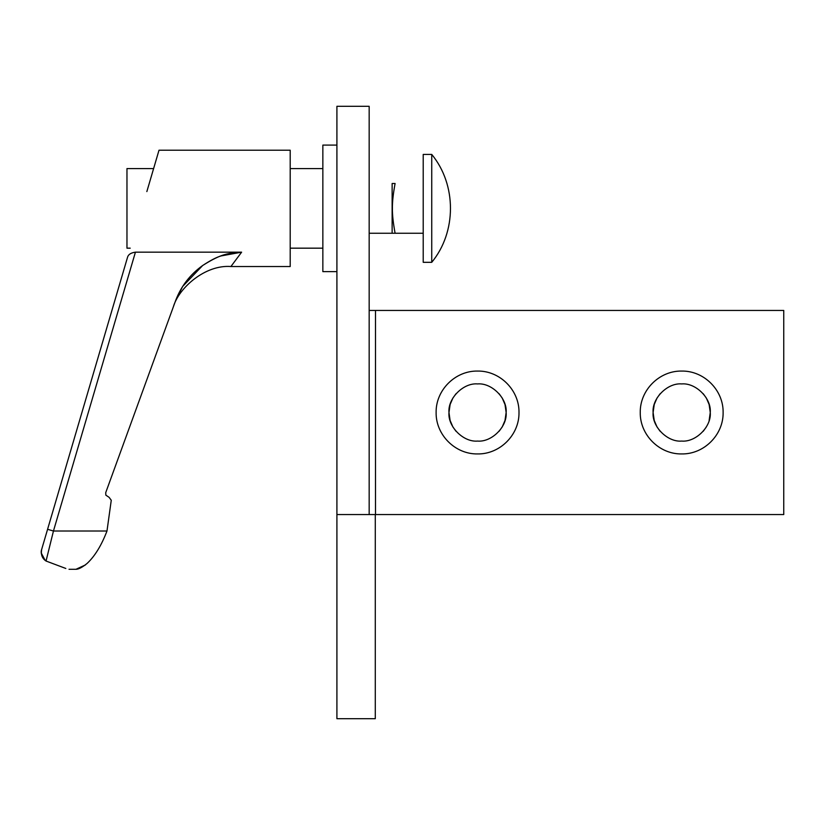 <?xml version="1.0" encoding="UTF-8"?>
<svg xmlns="http://www.w3.org/2000/svg" width="825" height="825" viewBox="0 0 825 825"><rect width="100%" height="100%" fill="white"/><g stroke="black" fill="none" stroke-linecap="round" stroke-linejoin="round"><path stroke-width="1.24" d="M336.909 106.312L336.909 514.563L369.167 514.563L369.167 106.312L336.909 106.312L369.167 106.312L369.167 514.563L375.293 514.563L375.293 718.688L336.909 718.688L336.909 106.312M369.167 514.563L336.909 514.563L336.909 718.688L375.293 718.688L375.293 514.563L369.167 514.563M322.853 248.17L290.204 248.17L322.853 248.17M290.204 168.578L322.853 168.578L290.204 168.578M159.008 150.212L290.204 150.212L159.008 150.212L146.85 191.586L159.008 150.212M290.204 266.537L230.897 266.537L241.622 252.172L135.424 252.172L53.45 531.022L106.982 531.022L111.262 500.27L109.117 497.351L105.837 495.144L105.724 492.649L175.684 300.434L105.724 492.649L105.837 495.144L109.117 497.351L111.262 500.27L106.982 531.022L53.45 531.022L135.424 252.172C131.185 252.749 128.597 254.306 127.669 256.843L47.582 529.299L53.45 531.022L47.582 529.299L127.669 256.843C128.597 254.306 131.185 252.749 135.424 252.172L241.622 252.172L221.017 255.946C216.449 257.276 210.334 260.463 202.651 265.516L182.665 286.43L175.715 300.352C181.191 286.079 190.173 274.467 202.651 265.516C222.245 253.069 228.803 253.316 241.622 252.172L230.897 266.537L290.204 266.537L290.204 150.212L290.204 266.537M130.216 248.17L126.968 248.17L130.216 248.17M126.968 168.578L153.615 168.578L126.968 168.578L126.968 248.17L126.968 168.578M45.179 560.433L41.25 553.008L41.642 549.491L47.582 529.299L41.642 549.491C40.724 554.627 42.188 558.484 46.045 561.031L53.45 531.022L46.045 561.031L65.526 568.353C69.836 569.58 69.836 569.58 65.526 568.353L65.814 568.456M87.027 563.506C82.191 567.383 78.509 569.312 75.972 569.291C78.509 569.312 82.191 567.383 87.027 563.506C94.793 556.298 101.444 545.469 106.982 531.022C101.444 545.469 94.793 556.298 87.027 563.506C82.191 567.383 78.509 569.312 75.972 569.291L85.511 564.898M65.526 568.353C69.836 569.58 69.836 569.58 65.526 568.353L46.045 561.031C42.188 558.484 40.724 554.627 41.652 549.481C40.342 552.977 41.817 556.823 46.045 561.031M681.687 441.076C695.826 442.355 711.542 426.638 710.263 412.5C711.542 398.362 695.826 382.645 681.687 383.924C695.826 382.645 711.542 398.362 710.263 412.5C711.542 426.638 695.826 442.355 681.687 441.076C667.549 442.355 651.833 426.638 653.111 412.5C651.833 398.362 667.549 382.645 681.687 383.924C667.549 382.645 651.833 398.362 653.111 412.5C651.833 426.638 667.549 442.355 681.687 441.076M703.22 393.721L706.334 398.042L703.22 393.721M706.365 398.093L709.118 404.498L706.365 398.093M709.139 404.549L710.263 412.469L709.139 404.57M710.263 412.531L709.139 420.43L710.263 412.531M706.334 426.958L703.22 431.279L706.334 426.958M681.687 453.936C704.014 454.338 723.515 434.868 723.123 412.5C723.515 390.132 704.014 370.662 681.687 371.064C659.361 370.662 639.86 390.132 640.252 412.5C639.86 434.868 659.361 454.338 681.687 453.936C659.361 454.338 639.86 434.868 640.252 412.5C639.86 390.132 659.361 370.662 681.687 371.064C704.014 370.662 723.515 390.132 723.123 412.5C723.515 434.868 704.014 454.338 681.687 453.936M499.094 431.279L502.208 426.958L499.094 431.279M502.239 426.907L504.993 420.502L502.239 426.907M505.003 420.451L506.137 412.531L505.013 420.43M506.137 412.469L505.013 404.57L506.137 412.469M504.993 404.518L502.239 398.093L504.993 404.498M502.208 398.042L499.094 393.721L502.208 398.042M660.144 393.721L657.04 398.042L660.144 393.721M656.999 398.093L654.246 404.498L656.999 398.093M654.235 404.549L653.111 412.469L654.225 404.57M653.111 412.531L654.225 420.43L653.111 412.531M654.246 420.482L656.999 426.907L654.246 420.502M657.04 426.958L660.144 431.279L657.04 426.958M456.019 393.721L452.904 398.042L456.019 393.721M452.873 398.093L450.12 404.498L452.873 398.093M450.11 404.549L448.975 412.469L450.099 404.57M448.975 412.531L450.099 420.43L448.975 412.531M450.12 420.482L452.873 426.907L450.12 420.502M452.904 426.958L456.019 431.279L452.904 426.958M477.562 371.064C499.888 370.662 519.379 390.132 518.997 412.5C519.379 434.868 499.888 454.338 477.562 453.936C499.888 454.338 519.379 434.868 518.997 412.5C519.379 390.132 499.888 370.662 477.562 371.064C455.225 370.662 435.734 390.132 436.116 412.5C435.734 434.868 455.225 454.338 477.562 453.936C455.225 454.338 435.734 434.868 436.116 412.5C435.734 390.132 455.225 370.662 477.562 371.064L477.531 371.064M477.562 441.076C491.7 442.355 507.416 426.638 506.137 412.5C507.416 398.362 491.7 382.645 477.562 383.924C463.413 382.645 447.697 398.362 448.975 412.5C447.697 426.638 463.413 442.355 477.562 441.076C463.413 442.355 447.697 426.638 448.975 412.5C447.697 398.362 463.413 382.645 477.562 383.924C491.7 382.645 507.416 398.362 506.137 412.5C507.416 426.638 491.7 442.355 477.562 441.076M783.75 514.563L375.488 514.563L783.75 514.563L783.75 310.437L375.488 310.437L375.488 514.563L375.488 310.437L783.75 310.437L783.75 514.563M369.167 310.437L375.488 310.437L369.167 310.437M375.488 514.563L375.488 310.437L375.488 514.563M336.92 271.642L322.853 271.642L336.92 271.642M322.853 145.097L336.92 145.097L322.853 145.097L322.853 271.642L322.853 145.097M392.133 183.501L395.093 183.501C393.174 193.937 392.287 202.238 392.411 208.426C392.287 214.583 393.185 222.853 395.093 233.238L423.215 233.238L392.133 233.238L392.133 183.501L392.133 233.238L369.167 233.238L395.093 233.238C393.185 222.853 392.287 214.583 392.411 208.426C392.287 202.238 393.174 193.937 395.093 183.501L392.133 183.501M423.215 154.419L431.743 154.419L423.215 154.419L423.215 262.319L431.743 262.319L423.215 262.319L423.215 154.419M431.743 262.319L431.743 154.419L431.743 262.319C456.699 232.042 456.699 184.707 431.743 154.419M47.582 529.299L47.273 530.331M75.972 569.291L69.022 569.291M173.374 306.797C178.778 287.894 205.239 264.516 230.907 266.527"/></g></svg>
